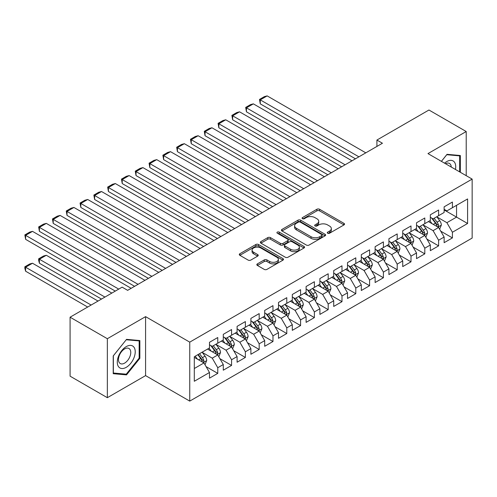 <?xml version="1.0" encoding="UTF-8"?>
<svg xmlns="http://www.w3.org/2000/svg" width="497" height="497" viewBox="0 0 497 497"><rect width="100%" height="100%" fill="white"/><g stroke="black" fill="none" stroke-linecap="round" stroke-linejoin="round"><path stroke-width="0.75" d="M327.678 233.23A1.342 0.777 0 0 0 329.573 233.23L343.967 224.917A1.913 1.106 0 0 0 344.527 224.135A1.913 1.106 0 0 0 343.967 223.358L319.583 209.274A1.913 1.106 0 0 0 316.869 209.274L302.474 217.587A1.342 0.777 0 0 0 302.083 218.133A1.342 0.777 0 0 0 302.474 218.68A1.342 0.777 0 0 0 304.375 218.68L306.239 217.605A6.132 3.541 0 0 1 314.905 217.605L316.937 218.779A6.132 3.541 0 0 1 318.732 221.283A6.132 3.541 0 0 1 316.937 223.787L315.073 224.861A1.342 0.777 0 0 0 314.682 225.408A1.342 0.777 0 0 0 315.073 225.955A1.342 0.777 0 0 0 316.974 225.955L318.838 224.88A6.132 3.541 0 0 1 327.504 224.88L329.536 226.054A6.132 3.541 0 0 1 331.337 228.558A6.132 3.541 0 0 1 329.536 231.062L327.678 232.136A1.342 0.777 0 0 0 327.281 232.683A1.342 0.777 0 0 0 327.678 233.23L327.678 232.136M257.396 263.876A1.913 1.106 0 0 0 256.831 264.652A1.913 1.106 0 0 0 257.396 265.435L264.236 269.386A1.913 1.106 0 0 0 266.945 269.386L282.936 260.155A1.913 1.106 0 0 0 283.495 259.378A1.913 1.106 0 0 0 282.936 258.595L258.546 244.512A1.913 1.106 0 0 0 255.837 244.512L239.852 253.743A1.913 1.106 0 0 0 239.287 254.526A1.913 1.106 0 0 0 239.852 255.309L248.115 260.08A1.913 1.106 0 0 0 250.823 260.08L257.663 256.129A1.913 1.106 0 0 0 258.229 255.346A1.913 1.106 0 0 0 257.663 254.563L253.569 252.196A5.125 2.957 0 0 1 252.066 250.109A5.125 2.957 0 0 1 255.228 247.376A5.125 2.957 0 0 1 260.813 248.015L276.872 257.284A5.125 2.957 0 0 1 278.37 259.378A5.125 2.957 0 0 1 275.208 262.112A5.125 2.957 0 0 1 269.623 261.465L266.945 259.925A1.913 1.106 0 0 0 264.236 259.925L257.396 263.876L257.396 265.435M107.346 338.712L107.346 397.687L145.584 375.614L145.584 316.639L107.346 338.712L70.083 317.198L122.119 287.154L127.636 290.341L382.435 143.242L376.912 140.055L376.912 146.429M145.584 316.639L189.748 342.141L472.15 179.1L472.15 238.069L189.748 401.11L189.748 342.141M466.217 175.671L466.217 131.525L427.979 153.598L472.15 179.1M466.217 131.525L428.948 110.011L376.912 140.055M306.369 245.058A1.913 1.106 0 0 0 309.078 245.058L325.069 235.833A1.913 1.106 0 0 0 325.628 235.05A1.913 1.106 0 0 0 325.069 234.267L300.679 220.19A1.913 1.106 0 0 0 297.97 220.19L281.985 229.415A1.913 1.106 0 0 0 281.426 230.198A1.913 1.106 0 0 0 281.985 230.981L306.369 245.058M277.848 233.522A1.342 0.777 0 0 1 279.208 233.708L279.208 232.118L304.002 246.431A1.913 1.106 0 0 1 304.562 247.214A1.913 1.106 0 0 1 304.002 247.997L288.012 257.222A1.913 1.106 0 0 1 285.303 257.222L260.919 243.145L260.919 241.579A1.913 1.106 0 0 0 260.353 242.362A1.913 1.106 0 0 0 260.919 243.145M260.919 241.579L267.759 237.628A1.913 1.106 0 0 1 270.467 237.628L280.358 243.337A1.913 1.106 0 0 0 283.066 243.337L287.608 240.722A1.913 1.106 0 0 0 288.167 239.939A1.913 1.106 0 0 0 287.608 239.156L277.314 233.211A1.342 0.777 0 0 1 276.916 232.664A1.342 0.777 0 0 1 277.748 231.95A1.342 0.777 0 0 1 279.208 232.118M444.132 209.939L456.55 217.108L456.55 205.317L467.596 198.943L452.413 207.709L452.413 202.049L444.132 206.833L444.132 212.486L438.609 215.673L438.609 210.02L430.327 214.797L430.327 220.457L424.805 223.644L424.805 217.984L416.523 222.768L416.523 228.427L411.007 231.614L411.007 225.955L402.725 230.738L402.725 236.398L397.202 239.585L397.202 233.925L388.921 238.703L388.921 244.362L383.398 247.549L383.398 241.896L375.117 246.674L375.117 252.333L369.594 255.52L369.594 249.861L361.313 254.644L361.313 260.304L355.796 263.491L355.796 257.831L347.515 262.615L347.515 268.268L341.992 271.455L341.992 265.802L333.711 270.579L333.711 276.239L328.188 279.426L328.188 273.766L319.906 278.55L319.906 284.209L314.384 287.396L314.384 281.737L306.102 286.52L306.102 292.174L300.586 295.367L300.586 289.708L292.304 294.485L292.304 300.145L286.781 303.332L286.781 297.678L278.5 302.456L278.5 308.115L272.977 311.302L272.977 305.643L264.696 310.426L264.696 316.086L259.179 319.273L259.179 313.613L250.892 318.397L250.892 324.05L245.375 327.237L245.375 321.584L237.094 326.361L237.094 332.021L231.571 335.208L231.571 329.548L223.29 334.332L223.29 339.991L217.767 343.178L217.767 337.519L209.485 342.303L209.485 347.956L194.302 356.722L194.302 381.267L209.485 372.502L203.969 362.94L194.302 357.362M467.596 198.943L467.596 223.488L452.413 232.254L446.89 222.687L436.882 216.909M440.752 231.173L452.413 237.908L452.413 232.254M452.413 237.908L444.132 242.691L444.132 237.032L438.609 240.219L433.086 230.658L423.084 224.88M426.948 239.144L438.609 245.878L438.609 240.219M438.609 245.878L430.327 250.662L430.327 245.002L424.805 248.189L419.288 238.628L409.279 232.851M413.144 247.115L424.805 253.849L424.805 248.189M424.805 253.849L416.523 258.626L416.523 252.973L411.007 256.16L405.484 246.593L395.475 240.815M399.339 255.085L411.007 261.813L411.007 256.16M411.007 261.813L402.725 266.597L402.725 260.937L397.202 264.124L391.679 254.563L381.671 248.786M385.542 263.05L397.202 269.784L397.202 264.124M397.202 269.784L388.921 274.568L388.921 268.908L383.398 272.095L377.882 262.534L367.873 256.756M371.737 271.02L383.398 277.755L383.398 272.095M383.398 277.755L375.117 282.532L375.117 276.879L369.594 280.066L364.077 270.505L354.069 264.727M357.933 278.991L369.594 285.725L369.594 280.066M369.594 285.725L361.313 290.503L361.313 284.843L355.796 288.036L350.273 278.469L340.265 272.691M344.129 286.955L355.796 293.69L355.796 288.036M355.796 293.69L347.515 298.473L347.515 292.814L341.992 296.001L336.469 286.44L326.461 280.662M330.331 294.926L341.992 301.66L341.992 296.001M341.992 301.66L333.711 306.444L333.711 300.784L328.188 303.971L322.671 294.41L312.663 288.633M316.527 302.897L328.188 309.631L328.188 303.971M328.188 309.631L319.906 314.408L319.906 308.755L314.384 311.942L308.867 302.375L298.859 296.597M302.723 310.867L314.384 317.595L314.384 311.942M314.384 317.595L306.102 322.379L306.102 316.719L300.586 319.906L295.063 310.345L285.054 304.568M288.919 318.832L300.586 325.566L300.586 319.906M300.586 325.566L292.304 330.35L292.304 324.69L286.781 327.877L281.259 318.316L271.256 312.538M275.121 326.802L286.781 333.537L286.781 327.877M286.781 333.537L278.5 338.314L278.5 332.661L272.977 335.848L267.461 326.287L257.452 320.509M261.316 334.773L272.977 341.507L272.977 335.848M272.977 341.507L264.696 346.285L264.696 340.625L259.179 343.818L253.656 334.251L243.648 328.474M247.512 342.737L259.179 349.472L259.179 343.818M259.179 349.472L250.892 354.255L250.892 348.596L245.375 351.783L239.852 342.222L229.844 336.444M233.708 350.708L245.375 357.442L245.375 351.783M245.375 357.442L237.094 362.226L237.094 356.566L231.571 359.753L226.048 350.192L216.046 344.415M219.91 358.679L231.571 365.413L231.571 359.753M231.571 365.413L223.29 370.19L223.29 364.537L217.767 367.724L212.25 358.157L202.242 352.379M206.106 366.649L217.767 373.377L217.767 367.724M217.767 373.377L209.485 378.161L209.485 372.502M209.485 344.769L212.25 346.366L217.767 343.178M194.302 368.519L203.969 362.94M223.29 336.804L226.048 338.395L231.571 335.208M212.25 358.157L217.767 354.97L207.553 349.074M223.29 364.537L217.767 354.97M237.094 328.834L239.852 330.43L245.375 327.237M226.048 350.192L231.571 347.005L221.358 341.104M237.094 356.566L231.571 347.005M250.892 320.863L253.656 322.46L259.179 319.273M239.852 342.222L245.375 339.035L235.162 333.139M250.892 348.596L245.375 339.035M264.696 312.899L267.461 314.489L272.977 311.302M253.656 334.251L259.179 331.064L248.96 325.168M264.696 340.625L259.179 331.064M278.5 304.928L281.259 306.519L286.781 303.332M267.461 326.287L272.977 323.093L262.764 317.198M278.5 332.661L272.977 323.093M292.304 296.957L295.063 298.554L300.586 295.367M281.259 318.316L286.781 315.129L276.568 309.233M292.304 324.69L286.781 315.129M306.102 288.987L308.867 290.583L314.384 287.396M295.063 310.345L300.586 307.158L290.372 301.263M306.102 316.719L300.586 307.158M319.906 281.022L322.671 282.613L328.188 279.426M308.867 302.375L314.384 299.188L304.17 293.292M319.906 308.755L314.384 299.188M333.711 273.052L336.469 274.648L341.992 271.455M322.671 294.41L328.188 291.223L317.974 285.321M333.711 300.784L328.188 291.223M347.515 265.081L350.273 266.678L355.796 263.491M336.469 286.44L341.992 283.253L331.779 277.357M347.515 292.814L341.992 283.253M361.313 257.117L364.077 258.707L369.594 255.52M350.273 278.469L355.796 275.282L345.583 269.386M361.313 284.843L355.796 275.282M375.117 249.146L377.882 250.737L383.398 247.549M364.077 270.505L369.594 267.311L359.381 261.416M375.117 276.879L369.594 267.311M388.921 241.175L391.679 242.772L397.202 239.585M377.882 262.534L383.398 259.347L373.185 253.451M388.921 268.908L383.398 259.347M402.725 233.205L405.484 234.801L411.007 231.614M391.679 254.563L397.202 251.376L386.989 245.481M402.725 260.937L397.202 251.376M416.523 225.24L419.288 226.831L424.805 223.644M405.484 246.593L411.007 243.406L400.793 237.51M416.523 252.973L411.007 243.406M430.327 217.27L433.086 218.866L438.609 215.673M419.288 238.628L424.805 235.441L414.591 229.539M430.327 245.002L424.805 235.441M444.132 209.299L446.89 210.896L452.413 207.709M433.086 230.658L438.609 227.471L428.395 221.575M444.132 237.032L438.609 227.471M70.083 317.198L70.083 376.167L107.346 397.687M145.584 375.614L189.748 401.11M446.89 222.687L456.55 217.108L467.596 223.488M460.346 172.285L460.346 155.518L447.027 154.325L441.392 161.339M139.856 358.312L139.856 340.551L126.536 339.364L113.217 355.933L113.217 373.694L126.536 374.881L139.856 358.312L139.16 357.915M328.213 233.422L329.536 232.652A6.132 3.541 0 0 0 331.337 230.148L331.337 228.558M318.732 221.283L318.732 222.873A6.132 3.541 0 0 1 316.937 225.377L315.614 226.147M343.967 223.358L343.967 224.917L319.583 210.871A1.913 1.106 0 0 0 316.869 210.871L303.015 218.873M325.044 235.845L300.679 221.78A1.913 1.106 0 0 0 297.97 221.78L282.01 230.999M321.683 235.597A1.342 0.777 0 0 0 322.075 235.05A1.342 0.777 0 0 0 321.683 234.503L300.275 222.14A1.342 0.777 0 0 0 298.38 222.14L296.411 223.277A6.132 3.541 0 0 0 294.615 225.781A6.132 3.541 0 0 0 296.411 228.285L311.047 236.734A6.132 3.541 0 0 0 319.714 236.734L321.683 235.597L321.683 237.193A1.342 0.777 0 0 0 322.075 236.64L322.075 235.05M294.615 225.781L294.615 227.371A6.132 3.541 0 0 0 296.411 229.875L296.411 228.285M321.683 237.193L319.714 238.324A6.132 3.541 0 0 1 311.047 238.324L296.411 229.875M260.944 243.157L267.759 239.225L267.759 237.628M288.167 239.939L288.167 241.53A1.913 1.106 0 0 1 287.608 242.312L283.066 244.934A1.913 1.106 0 0 1 280.358 244.934L270.467 239.225A1.913 1.106 0 0 0 267.759 239.225M279.208 233.708L303.978 248.009M290.621 249.264A5.125 2.957 0 0 0 296.206 249.904A5.125 2.957 0 0 0 299.374 247.171A5.125 2.957 0 0 0 297.871 245.083L292.211 241.815A1.913 1.106 0 0 0 289.502 241.815L284.967 244.437A1.913 1.106 0 0 0 284.402 245.22A1.913 1.106 0 0 0 284.967 246.003L290.621 249.264L290.621 250.861A5.125 2.957 0 0 0 296.206 251.501A5.125 2.957 0 0 0 299.374 248.767L299.374 247.171M284.402 245.22L284.402 246.81A1.913 1.106 0 0 0 284.967 247.593L284.967 246.003M290.621 250.861L284.967 247.593M278.37 259.378L278.37 260.968A5.125 2.957 0 0 1 275.208 263.702A5.125 2.957 0 0 1 269.623 263.062L266.945 261.515A1.913 1.106 0 0 0 264.236 261.515L257.421 265.454M252.066 250.109L252.066 251.699A5.125 2.957 0 0 0 253.569 253.793L253.569 252.196M257.639 256.141L253.569 253.793M282.905 260.173L258.546 246.108A1.913 1.106 0 0 0 255.837 246.108L239.877 255.321M125.126 374.067L126.536 374.881M439.634 229.241L441.342 225.06A5.175 2.988 -120 0 0 439.69 220.656L436.757 216.742M432.086 223.706L429.855 220.73M260.254 135.731L327.846 174.758L232.646 119.796L231.888 115.372L236.721 112.583L239.548 111.825L232.646 115.813L232.646 119.796M428.818 221.817L428.563 221.476M437.633 226.905L438.435 226.185L438.547 225.284A5.175 2.988 -120 0 0 437.068 222.171L434.136 218.258M432.465 218.5L436.086 223.339A2.634 1.522 60 0 1 436.565 224.135L438.547 225.284M431.551 217.978L435.415 223.128A5.175 2.988 60 0 1 436.894 226.241L437 226.539M358.902 156.828L260.254 99.872L260.254 103.854L355.448 158.816M365.798 152.84L267.156 95.89L260.254 99.872L259.496 99.437L264.323 96.648L267.156 95.89M260.254 103.854L259.496 99.437M425.83 237.206L427.538 233.031A5.175 2.988 -120 0 0 425.892 228.626L422.959 224.712M418.281 231.67L416.057 228.701M246.45 143.701L314.042 182.722L218.848 127.766L218.084 123.343L222.917 120.554L225.744 119.796L218.848 123.778L218.848 127.766M415.014 229.782L414.759 229.446M423.835 234.876L424.637 234.155L424.749 233.255A5.175 2.988 -120 0 0 423.264 230.142L420.332 226.228M418.66 226.47L422.282 231.304A2.634 1.522 60 0 1 422.761 232.105L424.749 233.255M417.753 225.949L421.611 231.099A5.175 2.988 60 0 1 423.09 234.211L423.195 234.509M412.025 245.176L413.734 241.002A5.175 2.988 -120 0 0 412.088 236.597L409.155 232.683M404.483 239.641L402.253 236.665M232.646 151.672L300.238 190.693L205.044 135.731L204.286 131.307L209.113 128.518L211.946 127.766L205.044 131.748L205.044 135.731M401.209 237.752L400.955 237.417M410.031 242.847L410.833 242.126L410.944 241.219A5.175 2.988 -120 0 0 409.466 238.113L406.534 234.199M404.856 234.441L408.478 239.274A2.634 1.522 60 0 1 408.956 240.076L410.944 241.219M403.949 233.913L407.807 239.069A5.175 2.988 60 0 1 409.286 242.176L409.391 242.48M345.098 164.793L246.45 107.843L246.45 111.825L341.644 166.787M352 160.811L253.352 103.854L246.45 107.843L245.692 107.402L250.519 104.612L253.352 103.854M246.45 111.825L245.692 107.402M331.294 172.763L231.888 115.372M338.196 168.781L239.548 111.825M455.451 169.458A12.686 7.325 120 0 0 454.525 162.264A12.686 7.325 120 0 0 444.548 163.159M451.251 167.035A8.685 5.013 120 0 0 450.437 164.364A8.685 5.013 120 0 0 449.462 163.463A8.685 5.013 120 0 0 445.474 163.699M446.728 154.704L459.657 155.872L459.657 171.887M458.806 155.381L459.657 155.872M441.417 161.357L446.753 154.722M118.485 366.631A12.686 7.325 120 0 0 130.742 363.344A12.686 7.325 120 0 0 134.028 347.297A12.686 7.325 120 0 0 121.771 350.584A12.686 7.325 120 0 0 118.485 366.631M119.305 362.636A8.685 5.013 120 0 0 120.28 363.543A8.685 5.013 120 0 0 128.363 359.486A8.685 5.013 120 0 0 129.941 349.403A8.685 5.013 120 0 0 128.965 348.496A8.685 5.013 120 0 0 120.883 352.553A8.685 5.013 120 0 0 119.305 362.636M126.257 339.755L139.16 340.911L139.16 358.12L126.257 374.173L113.353 373.017L113.353 355.809L126.232 339.743M138.309 340.414L139.16 340.911M398.221 253.147L399.936 248.972A5.175 2.988 -120 0 0 398.283 244.567L395.351 240.654M390.679 247.612L388.449 244.636M218.848 159.636L286.434 198.663L191.239 143.701L190.481 139.278L195.315 136.489L198.141 135.731L191.239 139.719L191.239 143.701M387.405 245.723L387.157 245.381M396.227 250.811L397.028 250.09L397.14 249.19A5.175 2.988 -120 0 0 395.662 246.077L392.729 242.163M391.058 242.412L394.674 247.245A2.634 1.522 60 0 1 395.158 248.046L397.14 249.19M390.145 241.884L394.003 247.034A5.175 2.988 60 0 1 395.488 250.146L395.587 250.445M384.423 261.118L386.132 256.937A5.175 2.988 -120 0 0 384.479 252.532L381.547 248.618M376.875 255.582L374.645 252.606M205.044 167.607L272.636 206.634L177.435 151.672L176.677 147.249L181.511 144.459L184.337 143.701L177.435 147.684L177.435 151.672M373.607 253.694L373.353 253.352M382.423 258.782L383.224 258.061L383.342 257.16A5.175 2.988 -120 0 0 381.858 254.048L378.925 250.134M377.254 250.376L380.876 255.209A2.634 1.522 60 0 1 381.354 256.011L383.342 257.16M376.341 249.854L380.205 255.004A5.175 2.988 60 0 1 381.684 258.117L381.789 258.415M317.49 180.734L218.084 123.343M324.392 176.746L225.744 119.796M303.692 188.698L204.286 131.307M310.588 184.716L211.946 127.766M370.619 269.082L372.328 264.907A5.175 2.988 -120 0 0 370.681 260.503L367.749 256.589M363.071 263.547L360.847 260.571M191.239 175.578L258.831 214.598L163.637 159.636L162.873 155.219L167.706 152.43L170.533 151.672L163.637 155.654L163.637 159.636M359.803 261.658L359.548 261.323M368.625 266.752L369.426 266.032L369.538 265.131A5.175 2.988 -120 0 0 368.053 262.018L365.121 258.105M363.45 258.347L367.072 263.18A2.634 1.522 60 0 1 367.55 263.982L369.538 265.131M362.543 257.819L366.401 262.975A5.175 2.988 60 0 1 367.879 266.081L367.985 266.386M289.888 196.669L190.481 139.278M296.79 192.687L198.141 135.731M356.815 277.053L358.53 272.878A5.175 2.988 -120 0 0 356.877 268.473L353.945 264.559M349.273 271.517L347.043 268.542M177.435 183.548L245.027 222.569L149.833 167.607L149.075 163.184L153.902 160.394L156.735 159.636L149.833 163.625L149.833 167.607M345.999 269.629L345.744 269.287M354.821 274.723L355.622 274.002L355.734 273.095A5.175 2.988 -120 0 0 354.255 269.983L351.323 266.069M349.646 266.317L353.268 271.151A2.634 1.522 60 0 1 353.746 271.952L355.734 273.095M348.739 265.789L352.597 270.94A5.175 2.988 60 0 1 354.075 274.052L354.181 274.35M276.083 204.64L176.677 147.249M282.986 200.658L184.337 143.701M343.011 285.023L344.725 280.842A5.175 2.988 -120 0 0 343.073 276.438L340.141 272.524M335.469 279.488L333.238 276.512M163.637 191.513L231.223 230.54L136.029 175.578L135.271 171.154L140.104 168.365L142.931 167.607L136.029 171.589L136.029 175.578M332.195 277.599L331.946 277.258M341.017 282.687L341.818 281.967L341.93 281.066A5.175 2.988 -120 0 0 340.451 277.953L337.519 274.04M335.848 274.282L339.47 279.121A2.634 1.522 60 0 1 339.948 279.917L341.93 281.066M334.935 273.76L338.792 278.91A5.175 2.988 60 0 1 340.277 282.023L340.383 282.321M262.279 212.61L162.873 155.219M269.181 208.622L170.533 151.672M329.213 292.988L330.921 288.813A5.175 2.988 -120 0 0 329.269 284.408L326.336 280.494M321.665 287.452L319.434 284.477M149.833 199.483L217.425 238.504L122.225 183.548L121.467 179.125L126.3 176.336L129.127 175.578L122.225 179.56L122.225 183.548M318.397 285.564L318.142 285.228M327.212 290.658L328.014 289.937L328.132 289.037A5.175 2.988 -120 0 0 326.647 285.924L323.715 282.01M322.044 282.253L325.665 287.086A2.634 1.522 60 0 1 326.144 287.887L328.132 289.037M321.13 281.731L324.995 286.881A5.175 2.988 60 0 1 326.473 289.993L326.579 290.291M248.481 220.575L149.075 163.184M255.383 216.593L156.735 159.636M315.409 300.958L317.117 296.784A5.175 2.988 -120 0 0 315.471 292.379L312.538 288.465M307.867 295.423L305.636 292.447M136.029 207.454L203.621 246.475L108.427 191.513L107.663 187.089L112.496 184.3L115.329 183.548L108.427 187.531L108.427 191.513M304.593 293.534L304.338 293.199M313.414 298.629L314.216 297.908L314.328 297.001A5.175 2.988 -120 0 0 312.843 293.895L309.911 289.981M308.239 290.223L311.861 295.056A2.634 1.522 60 0 1 312.34 295.858L314.328 297.001M307.332 289.695L311.19 294.851A5.175 2.988 60 0 1 312.669 297.958L312.775 298.262M234.677 228.545L135.271 171.154M241.579 224.563L142.931 167.607M301.604 308.929L303.319 304.754A5.175 2.988 -120 0 0 301.667 300.35L298.734 296.436M294.062 303.394L291.832 300.418M122.225 215.418L189.817 254.445L94.623 199.483L93.865 195.06L98.692 192.271L101.525 191.513L94.623 195.501L94.623 199.483M290.788 301.505L290.534 301.163M299.61 306.593L300.412 305.872L300.523 304.972A5.175 2.988 -120 0 0 299.045 301.859L296.113 297.945M294.435 298.194L298.057 303.027A2.634 1.522 60 0 1 298.535 303.829L300.523 304.972M293.528 297.666L297.386 302.816A5.175 2.988 60 0 1 298.865 305.928L298.97 306.227M220.873 236.516L121.467 179.125M227.775 232.528L129.127 175.578M287.8 316.9L289.515 312.719A5.175 2.988 -120 0 0 287.862 308.314L284.93 304.4M280.258 311.364L278.028 308.388M108.427 223.389L176.013 262.416L80.818 207.454L80.06 203.031L84.894 200.241L87.72 199.483L80.818 203.466L80.818 207.454M276.984 309.476L276.736 309.134M285.806 314.564L286.607 313.843L286.719 312.942A5.175 2.988 -120 0 0 285.241 309.83L282.308 305.916M280.637 306.158L284.259 310.992A2.634 1.522 60 0 1 284.738 311.793L286.719 312.942M279.724 305.636L283.582 310.787A5.175 2.988 60 0 1 285.067 313.899L285.172 314.197M207.069 244.481L107.663 187.089M213.971 240.498L115.329 183.548M274.002 324.864L275.711 320.689A5.175 2.988 -120 0 0 274.058 316.285L271.126 312.371M266.454 319.329L264.23 316.353M94.623 231.36L162.215 270.38L67.014 215.418L66.256 211.001L71.09 208.212L73.916 207.454L67.014 211.436L67.014 215.418M263.186 317.44L262.932 317.105M272.002 322.534L272.803 321.814L272.921 320.913A5.175 2.988 -120 0 0 271.437 317.8L268.504 313.887M266.833 314.129L270.455 318.962A2.634 1.522 60 0 1 270.933 319.764L272.921 320.913M265.92 313.601L269.784 318.757A5.175 2.988 60 0 1 271.263 321.863L271.368 322.168M193.271 252.451L93.865 195.06M200.173 248.469L101.525 191.513M260.198 332.835L261.907 328.66A5.175 2.988 -120 0 0 260.26 324.255L257.328 320.341M252.656 327.299L250.426 324.324M80.818 239.33L148.41 278.351L53.216 223.389L52.452 218.966L57.285 216.176L60.118 215.418L53.216 219.407L53.216 223.389M249.382 325.411L249.127 325.069M258.204 330.505L259.005 329.784L259.117 328.877A5.175 2.988 -120 0 0 257.632 325.765L254.706 321.851M253.029 322.099L256.651 326.933A2.634 1.522 60 0 1 257.129 327.734L259.117 328.877M252.122 321.571L255.98 326.722A5.175 2.988 60 0 1 257.458 329.834L257.564 330.132M179.467 260.422L80.06 203.031M186.369 256.44L87.72 199.483M246.394 340.805L248.109 336.624A5.175 2.988 -120 0 0 246.456 332.22L243.524 328.306M238.852 335.27L236.622 332.294M67.014 247.295L134.606 286.322L39.412 231.36L38.654 226.936L43.481 224.147L46.314 223.389L39.412 227.371L39.412 231.36M235.578 333.381L235.323 333.04M244.4 338.469L245.201 337.749L245.313 336.848A5.175 2.988 -120 0 0 243.834 333.736L240.902 329.822M239.225 330.064L242.847 334.903A2.634 1.522 60 0 1 243.325 335.699L245.313 336.848M238.318 329.542L242.176 334.692A5.175 2.988 60 0 1 243.654 337.805L243.76 338.103M165.663 268.392L66.256 211.001M172.565 264.404L73.916 207.454M232.59 348.77L234.304 344.595A5.175 2.988 -120 0 0 232.652 340.19L229.72 336.276M225.048 343.234L222.818 340.259M53.216 255.265L115.285 291.099L25.608 239.33L24.85 234.907L29.683 232.118L32.51 231.36L25.608 235.342L25.608 239.33M221.78 341.346L221.525 341.01M230.596 346.44L231.397 345.719L231.509 344.819A5.175 2.988 -120 0 0 230.03 341.706L227.098 337.792M225.427 338.035L229.049 342.868A2.634 1.522 60 0 1 229.527 343.669L231.509 344.819M224.514 337.513L228.371 342.663A5.175 2.988 60 0 1 229.856 345.775L229.962 346.074M151.858 276.357L52.452 218.966M158.76 272.375L60.118 215.418M218.792 356.74L220.5 352.566A5.175 2.988 -120 0 0 218.848 348.161L215.915 344.247M104.929 297.076L39.412 259.248L46.314 255.265L111.831 293.093M211.244 351.205L209.02 348.229M39.412 263.236L38.654 260.403L38.654 258.813L39.412 259.248L39.412 263.236L101.481 299.07M207.976 349.316L207.721 348.981M216.791 354.411L217.593 353.69L217.711 352.783A5.175 2.988 -120 0 0 216.226 349.677L213.294 345.763M211.623 346.005L215.244 350.839A2.634 1.522 60 0 1 215.723 351.64L217.711 352.783M210.709 345.477L214.574 350.633A5.175 2.988 60 0 1 216.052 353.74L216.158 354.044M38.654 258.813L43.481 256.023L46.314 255.265M138.06 284.327L38.654 226.936M144.962 280.345L46.314 223.389M204.988 364.711L206.696 360.536A5.175 2.988 -120 0 0 205.05 356.132L202.117 352.218M91.131 305.046L25.608 267.218L32.51 263.236L98.033 301.064M197.446 359.176L195.215 356.2M25.608 271.2L24.85 268.374L24.85 266.783L25.608 267.218L25.608 271.2L87.677 307.04M202.993 362.375L203.795 361.654L203.907 360.754A5.175 2.988 -120 0 0 202.428 357.641L199.496 353.727M198.197 354.479L201.44 358.809A2.634 1.522 60 0 1 201.919 359.611L203.907 360.754M197.837 354.684L200.769 358.598A5.175 2.988 60 0 1 202.248 361.71L202.354 362.009M24.85 266.783L29.683 263.994L32.51 263.236M118.733 289.111L24.85 234.907M131.158 288.31L32.51 231.36M329.536 232.652L329.536 231.062M315.073 225.955L315.073 224.861M316.937 225.377L316.937 223.787M302.474 218.68L302.474 217.587M316.869 210.871L316.869 209.274M319.583 210.871L319.583 209.274M281.985 230.981L281.985 229.415M297.97 221.78L297.97 220.19M300.679 221.78L300.679 220.19M325.069 235.833L325.069 234.267M311.047 238.324L311.047 236.734M319.714 238.324L319.714 236.734M270.467 239.225L270.467 237.628M280.358 244.934L280.358 243.337M283.066 244.934L283.066 243.337M287.608 242.312L287.608 240.722M304.002 247.997L304.002 246.431M264.236 261.515L264.236 259.925M266.945 261.515L266.945 259.925M269.623 263.062L269.623 261.465M257.663 256.129L257.663 254.563M239.852 255.309L239.852 253.743M255.837 246.108L255.837 244.512M258.546 246.108L258.546 244.512M282.936 260.155L282.936 258.595M437.963 227.098L441.311 225.166M437.068 222.171L439.69 220.656M433.254 224.377L435.415 223.128M424.158 235.062L427.507 233.13M423.264 230.142L425.892 228.626M419.449 232.347L421.611 231.099M410.354 243.033L413.703 241.101M409.466 238.113L412.088 236.597M405.645 240.312L407.807 239.069M396.556 251.004L399.899 249.072M395.662 246.077L398.283 244.567M391.841 248.283L394.003 247.034M382.752 258.968L386.101 257.036M381.858 254.048L384.479 252.532M378.043 256.253L380.205 255.004M368.948 266.939L372.296 265.007M368.053 262.018L370.681 260.503M364.239 264.224L366.401 262.975M355.144 274.909L358.492 272.977M354.255 269.983L356.877 268.473M350.435 272.188L352.597 270.94M341.346 282.88L344.688 280.948M340.451 277.953L343.073 276.438M336.631 280.159L338.792 278.91M327.542 290.844L330.89 288.912M326.647 285.924L329.269 284.408M322.833 288.13L324.995 286.881M313.737 298.815L317.086 296.883M312.843 293.895L315.471 292.379M309.028 296.094L311.19 294.851M299.933 306.786L303.282 304.854M299.045 301.859L301.667 300.35M295.224 304.065L297.386 302.816M286.135 314.75L289.478 312.818M285.241 309.83L287.862 308.314M281.426 312.035L283.582 310.787M272.331 322.721L275.68 320.789M271.437 317.8L274.058 316.285M267.622 320.006L269.784 318.757M258.527 330.691L261.876 328.759M257.632 325.765L260.26 324.255M253.818 327.97L255.98 326.722M244.723 338.662L248.071 336.73M243.834 333.736L246.456 332.22M240.014 335.941L242.176 334.692M230.925 346.626L234.267 344.694M230.03 341.706L232.652 340.19M226.216 343.912L228.371 342.663M217.121 354.597L220.469 352.665M216.226 349.677L218.848 348.161M212.412 351.876L214.574 350.633M203.316 362.568L206.665 360.636M202.428 357.641L205.05 356.132M198.607 359.847L200.769 358.598"/></g></svg>
